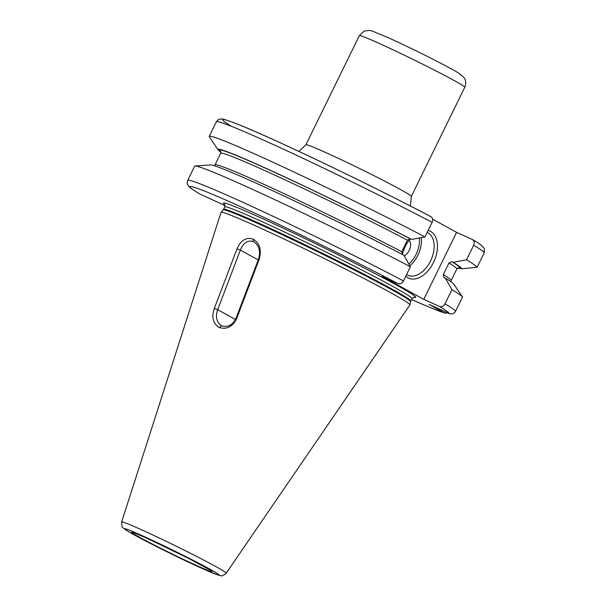 <?xml version="1.0" encoding="UTF-8"?>
<svg xmlns="http://www.w3.org/2000/svg" width="606" height="606" viewBox="0 0 606 606"><rect width="100%" height="100%" fill="white"/><g stroke="black" fill="none" stroke-linecap="round" stroke-linejoin="round"><path stroke-width="0.91" d="M214.327 308.409L237.014 248.839C240.84 240.234 246.172 236.976 252.997 239.075C259.633 243.097 261.739 249.71 259.307 258.921L236.673 318.514C232.568 326.785 226.758 329.778 219.243 327.482C212.979 323.49 211.342 317.135 214.327 308.409L217.683 309.681L240.347 250.096C243.43 242.726 247.778 239.885 253.391 241.574L253.952 241.855M223.19 209.881L223.576 209.305A104.24 4 -153.9 0 1 259.898 223.622A104.24 4 26.1 0 1 359.214 271.73A104.24 4 26.1 0 1 410.792 301.015L410.565 301.674A104.33 4.007 26.1 0 0 358.502 272.185A104.33 4.007 26.1 0 0 259.527 224.25A104.33 4.007 -153.9 0 0 223.19 209.881L221.046 212.327A105.179 4.037 -153.9 0 1 257.679 226.818A105.179 4.037 26.1 0 1 357.457 275.139A105.179 4.037 26.1 0 1 409.944 304.871A105.179 4.037 26.1 0 1 409.914 304.932L226.212 573.193A58.221 2.235 -153.9 0 0 197.541 556.891A58.221 2.235 -153.9 0 0 141.933 529.955A58.221 2.235 -153.9 0 0 121.639 521.963C122.571 529.621 120.185 525.326 128.177 531.454C139.585 538.37 177.937 557.573 200.897 567.898L218.319 575.147L221.092 575.7C221.501 576.435 223.205 575.594 226.212 573.193M259.307 258.921L258.792 258.436L236.128 318.021C232.742 325.074 227.932 327.657 221.698 325.778L221.145 325.498M252.997 239.075L253.391 241.574C258.921 244.953 260.724 250.573 258.792 258.436M236.673 318.514L236.128 318.021M219.243 327.482L221.698 325.778C216.569 322.475 215.228 317.112 217.683 309.681L235.507 319.491M221.046 212.327A105.179 4.037 -153.9 0 0 221.016 212.388L121.639 521.963M237.014 248.839L240.347 250.096L258.224 259.936M472.286 239.453C474.263 240.665 474.725 242.589 473.672 245.233L466.522 259.822A149.197 5.727 26.1 0 1 477.127 267.269L484.277 252.679L484.361 248.718C482.497 245.9 478.573 242.862 472.604 239.628L456.591 232.363L432.631 219.167M225.023 205.585L199.427 193.799C186.178 185.527 189.345 186.618 187.655 184.663C187.08 184.209 187.087 182.777 187.686 180.361A149.197 5.727 26.1 0 1 263.64 211.873A149.197 5.727 26.1 0 1 403.437 280.926L410.383 266.754L403.854 255.255A135.683 5.212 26.1 0 0 281.502 194.829A135.683 5.212 26.1 0 0 210.615 164.953L195.094 165.991A149.197 5.727 26.1 0 1 274.639 199.594A149.197 5.727 26.1 0 1 410.383 266.754M432.131 222.364C433.184 219.72 432.722 217.796 430.737 216.584L430.904 216.668C369.152 184.088 266.845 135.236 234.863 123.094C219.114 117.246 222.478 119.329 219.758 119.132C219.046 118.95 217.925 119.844 216.38 121.791A149.197 5.727 -153.9 0 1 292.334 153.303A149.197 5.727 -153.9 0 1 432.131 222.364L424.98 236.954A149.197 5.727 26.1 0 0 285.184 167.9A149.197 5.727 26.1 0 0 209.229 136.388L216.38 121.791M466.522 259.822L453.137 262.322L451.758 261.701L448.985 263.019A131.472 5.045 26.1 0 1 456.818 268.966L458.022 267.905L461.575 268.791L477.127 267.269M443.842 277.412L443.304 274.609L448.985 263.019M447.925 312.931L444.781 313.052L429.056 304.394L449.379 313.59C452.084 314.446 454.152 313.666 455.583 311.242A149.197 5.727 -153.9 0 0 444.978 303.795L451.924 289.623L445.395 278.124L444.016 277.503M444.978 303.795C443.531 306.265 441.691 307.144 439.464 306.454L423.776 299.356L456.591 232.363M424.98 236.954L411.595 239.453A135.683 5.212 -153.9 0 0 281.972 175.649A135.683 5.212 -153.9 0 0 218.054 149.773L209.358 136.873A149.197 5.727 26.1 0 1 209.229 136.388M455.583 311.242L462.529 297.069A149.197 5.727 26.1 0 0 462.469 296.97A149.197 5.727 26.1 0 0 451.924 289.623M457.575 268.11A135.683 5.212 -153.9 0 0 458.78 268.466L460.386 268.253M458.78 268.466L457.863 267.958M453.137 262.322A135.683 5.212 26.1 0 1 461.575 268.791M218.054 149.773A135.683 5.212 -153.9 0 0 220.895 152.167M411.595 239.453L410.209 238.825L407.437 240.15A131.472 5.045 -153.9 0 0 285.737 180.187A131.472 5.045 -153.9 0 0 220.69 153.288L220.622 151.356M402.467 254.626L401.763 251.732L407.437 240.15M445.395 278.124A135.683 5.212 26.1 0 1 453.773 284.07L462.469 296.97M187.686 180.361L194.632 166.188A149.197 5.727 26.1 0 1 195.094 165.991M423.776 299.356L382.227 276.487L397.922 283.578C400.149 284.275 401.99 283.396 403.437 280.926M428.147 230.485A25.823 16.173 -65.7 0 1 430.661 231.462A25.823 16.173 -65.7 0 1 433.502 262.451A25.823 16.173 -65.7 0 1 407.952 277.806A25.823 16.173 -65.7 0 1 405.755 276.192M402.286 254.437A25.823 16.173 -65.7 0 1 410.277 238.855M427.192 232.439A23.475 14.703 114.3 0 1 427.313 232.492A23.475 14.703 114.3 0 1 427.965 232.81A23.475 14.703 -65.7 0 1 430.79 260.459A23.475 14.703 -65.7 0 1 407.967 275.275A23.475 14.703 -65.7 0 1 407.323 274.95A23.475 14.703 114.3 0 1 406.588 274.495M409.202 240.188A9.393 5.878 -65.7 0 1 409.951 248.475A9.393 5.878 -65.7 0 1 404.232 255.921M147.296 538.401A44.609 1.712 -153.9 0 0 140.122 537.567A44.609 1.712 -153.9 0 0 196.329 565.39A44.609 1.712 -153.9 0 0 203.502 566.224A44.609 1.712 -153.9 0 0 147.296 538.401M142.88 535.969A52.646 2.023 -153.9 0 0 134.411 534.984A52.646 2.023 -153.9 0 0 200.745 567.822A52.646 2.023 -153.9 0 0 209.214 568.807A52.646 2.023 -153.9 0 0 142.88 535.969M464.787 87.264A58.691 2.25 -153.9 0 0 435.744 70.781A58.691 2.25 -153.9 0 0 379.826 43.693A58.691 2.25 -153.9 0 0 359.373 35.625L305.909 144.758A58.691 2.25 26.1 0 1 326.361 152.818A58.691 2.25 26.1 0 1 382.288 179.906A58.691 2.25 26.1 0 1 411.322 196.397L464.787 87.264C466.817 82.09 464.855 79.022 464.734 78.818L463.742 77.235L458.553 73.038C449.47 67.251 411.512 48.162 388.855 37.973L372.243 31.065L369.304 30.383L364.145 31.088L359.373 35.625M231.666 126.427A144.501 5.545 26.1 0 1 273.973 139.933A144.501 5.545 26.1 0 1 430.737 216.584M484.277 252.679A149.197 5.727 -153.9 0 0 473.672 245.233M220.766 151.621A133.82 5.136 26.1 0 1 277.745 173.786A133.82 5.136 26.1 0 1 410.209 238.825M451.758 261.701A133.82 5.136 26.1 0 1 459.84 268.003M443.304 274.609A131.472 5.045 26.1 0 1 451.137 280.555L456.818 268.966M220.69 153.288L215.009 164.877A131.472 5.045 26.1 0 1 280.063 191.769A131.472 5.045 26.1 0 1 401.763 251.732M449.379 313.59A144.501 5.545 -153.9 0 0 439.464 306.454M397.922 283.578A144.501 5.545 -153.9 0 0 240.196 206.495A144.501 5.545 -153.9 0 0 199.745 193.965M445.289 313.272L430.116 307.507L411.519 299.523A144.501 5.545 -153.9 0 0 444.781 313.052M224.758 204.578A107.057 4.113 -153.9 0 1 260.777 217.819A107.057 4.113 26.1 0 1 370.478 271.2A107.057 4.113 26.1 0 1 413.792 297.19M414.103 297.167L411.974 298.599A104.24 4 26.1 0 0 360.403 269.314A104.24 4 26.1 0 0 261.088 221.205A104.24 4 -153.9 0 0 224.758 206.881L224.584 204.32M409.861 265.837A23.475 14.703 114.3 0 0 421.322 237.643M408.861 264.072A22.066 13.817 114.3 0 0 419.36 238.006M210.327 570.201L188.504 558.331L147.432 538.461L133.737 532.682M305.909 144.758L298.925 151.424M450.932 281.684L451.137 280.555M215.009 164.877L214.244 165.733M410.792 301.015L411.974 298.599M223.576 209.305L224.758 206.881M410.565 301.674L409.944 304.871M410.338 206.002L411.322 196.397"/></g></svg>
